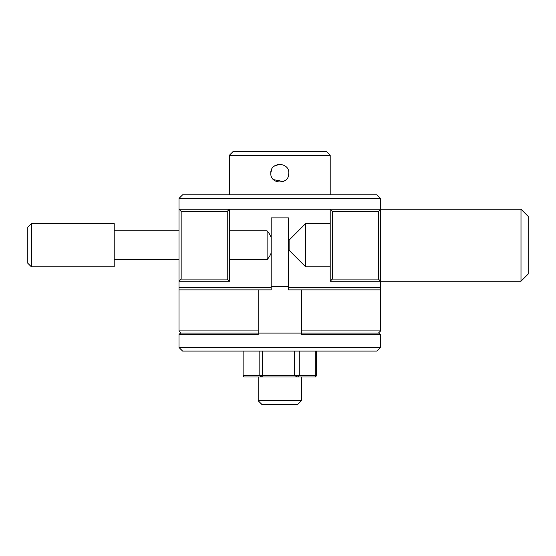 <?xml version="1.0" encoding="UTF-8"?>
<svg xmlns="http://www.w3.org/2000/svg" width="556" height="556" viewBox="0 0 556 556"><rect width="100%" height="100%" fill="white"/><g stroke="black" fill="none" stroke-linecap="round" stroke-linejoin="round"><path stroke-width="0.83" d="M301.401 400.758L297.801 404.358L261.8 404.358L258.199 400.758L301.401 400.758L301.401 377.003M258.199 400.758L258.199 377.003M380.603 347.479L377.003 351.079L182.597 351.079L178.997 347.479L380.603 347.479L380.603 334.517L301.401 334.517L301.401 289.878L288.439 289.878L288.439 286.277L271.161 286.277L271.161 289.878L178.997 289.878L178.997 287.723L271.161 287.723M180.443 333.079L258.199 333.079L258.199 334.517L178.997 334.517L180.443 333.079M258.199 289.878L258.199 333.079L379.157 333.079L380.603 334.517M178.997 347.479L178.997 334.517M27.8 263.238L27.8 227.237L31.4 223.637L31.4 266.838L27.8 263.238M378.441 333.079L380.603 330.917L380.603 289.878L301.401 289.878M301.401 330.917L380.603 330.917M181.159 333.079L178.997 330.917L178.997 289.878M31.4 266.838L114.202 266.838L114.202 223.637L31.4 223.637M271.161 252.994A21.601 21.601 0 0 1 267.102 259.638L267.102 230.837L229.399 230.837M271.161 237.488A21.601 21.601 0 0 0 267.102 230.837M288.439 240.922A7.2 7.2 0 0 1 289.106 240.15L305.619 223.637L305.619 266.838L330.201 266.838M289.106 240.15L289.106 250.332L305.619 266.838M288.439 249.561A7.2 7.2 0 0 0 289.106 250.332M521 209.237L528.2 216.437L528.2 274.038L521 281.239L521 209.237L380.603 209.237L380.603 198.443L178.997 198.443L182.597 194.843L377.003 194.843L380.603 198.443M279.814 164.242L274.33 166.091M271.495 169.782L270.8 173.243C270.237 161.643 289.349 161.615 288.8 173.243C289.356 184.856 270.244 184.849 270.8 173.243M232.999 151.642L326.601 151.642L330.201 155.242L229.399 155.242L232.999 151.642M332.363 211.398L332.363 279.077L378.441 279.077L378.441 211.398L332.363 211.398L330.201 209.237L380.603 209.237L380.603 281.239L330.201 281.239L330.201 209.237L229.399 209.237L229.399 281.239L178.997 281.239L178.997 198.443M330.201 194.843L330.201 155.242M229.399 194.843L229.399 155.242M227.237 211.398L181.159 211.398L181.159 279.077L227.237 279.077L227.237 211.398L229.399 209.237L178.997 209.237L181.159 211.398M178.997 330.917L258.199 330.917M273.455 179.623L283.261 181.548M288.418 175.842L288.8 173.243M181.159 279.077L178.997 281.239L178.997 287.723M288.439 287.723L380.603 287.723L380.603 281.239L378.441 279.077M380.603 287.723L380.603 289.878M229.399 281.239L227.237 279.077M378.441 211.398L380.603 209.237M330.201 281.239L332.363 279.077M271.161 286.277L271.161 217.882L288.439 217.882L288.439 286.277M262.536 351.079L262.536 375.557L294.569 375.557L294.569 351.079M299.225 351.079L299.225 375.557L315.245 375.557L315.245 351.079M316.489 351.079L316.489 375.557L315.245 375.557L315.551 377.003L244.049 377.003L243.111 375.557L259.124 375.557L259.124 351.079M243.111 351.079L243.111 375.557M315.551 377.003L316.489 375.557M299.225 375.557L294.569 375.557L297.675 377.003L299.225 375.557M259.124 375.557L261.925 377.003L262.536 375.557L259.124 375.557M178.997 259.638L114.202 259.638M267.102 259.638L229.399 259.638M521 281.239L380.603 281.239M305.619 223.637L330.201 223.637M178.997 230.837L114.202 230.837"/></g></svg>
